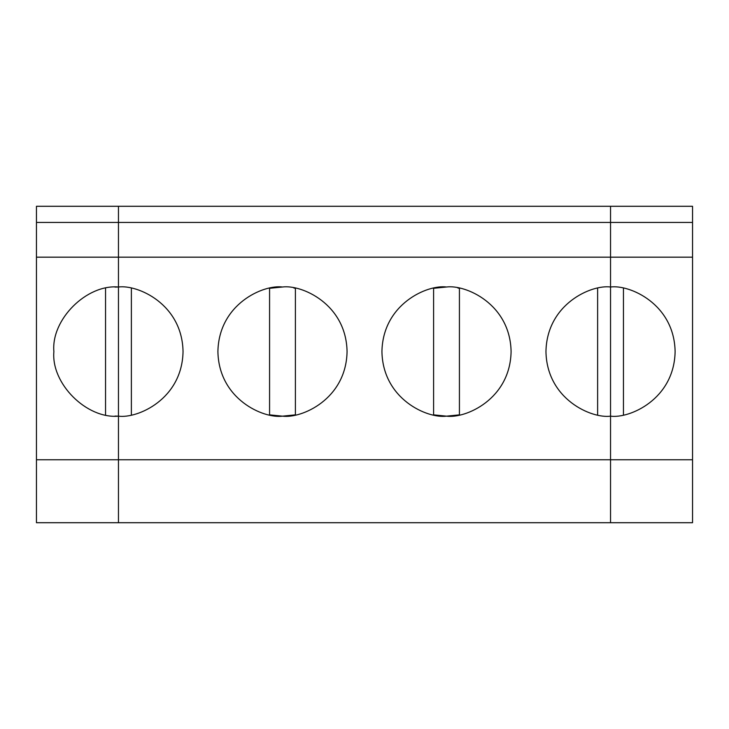 <?xml version="1.0" encoding="UTF-8"?>
<svg xmlns="http://www.w3.org/2000/svg" width="729" height="729" viewBox="0 0 729 729"><rect width="100%" height="100%" fill="white"/><g stroke="black" fill="none" stroke-linecap="round" stroke-linejoin="round"><path stroke-width="1.09" d="M623.45 414.856L623.45 288.31L623.45 414.856M114.991 287.098L118.463 287.007C86.514 284.119 51.003 319.639 53.882 351.588C51.003 383.536 86.514 419.047 118.463 416.159L118.463 459.753L610.538 459.753L610.538 416.159C629.428 418.756 674.234 399.383 675.118 351.588C674.234 303.783 629.428 284.41 610.538 287.007C629.428 284.41 674.234 303.783 675.118 351.588C674.234 399.383 629.428 418.756 610.538 416.159L610.538 459.753L692.55 459.753L692.55 257.164L610.538 257.164L610.538 206.289L692.55 206.289L692.55 459.753L610.538 459.753L610.538 522.711L692.55 522.711L692.55 459.753L692.55 522.711L610.538 522.711L610.538 287.007L610.538 416.159C591.647 418.756 546.841 399.383 545.957 351.588C546.841 303.783 591.647 284.41 610.538 287.007L610.538 257.164L692.55 257.164L692.55 206.289L610.538 206.289L610.538 222.427L692.55 222.427L610.538 222.427L610.538 257.164L118.463 257.164L118.463 416.159L114.991 416.068M118.463 522.711L36.45 522.711L118.463 522.711L118.463 416.159C86.514 419.047 51.003 383.536 53.882 351.588C51.003 319.639 86.514 284.119 118.463 287.007L118.463 257.164L36.45 257.164L36.45 459.753L118.463 459.753L36.45 459.753L36.45 522.711L36.45 206.289L118.463 206.289L118.463 257.164L118.463 206.289L36.45 206.289L36.45 222.427L118.463 222.427L36.45 222.427L36.45 257.164L118.463 257.164L118.463 287.007C137.353 284.41 182.159 303.783 183.043 351.588C182.159 399.383 137.353 418.756 118.463 416.159L118.463 206.289L610.538 206.289L118.463 206.289L118.463 222.427L610.538 222.427L610.538 206.289L610.538 222.427L118.463 222.427L118.463 257.164L610.538 257.164L610.538 459.753L118.463 459.753L118.463 522.711L610.538 522.711L610.538 459.753L610.538 522.711L118.463 522.711M105.55 288.31L105.55 414.856L105.55 288.31M285.832 416.077L295.4 414.856L282.488 416.159C263.597 418.756 218.791 399.383 217.907 351.588C218.791 303.783 263.597 284.41 282.488 287.007C301.378 284.41 346.184 303.783 347.068 351.588C346.184 399.383 301.378 418.756 282.488 416.159C301.378 418.756 346.184 399.383 347.068 351.588C346.184 303.783 301.378 284.41 282.488 287.007C263.597 284.41 218.791 303.783 217.907 351.588C218.791 399.383 263.597 418.756 282.488 416.159L269.575 414.856L276.282 415.858M449.857 416.077L459.425 414.856L446.512 416.159C427.622 418.756 382.816 399.383 381.932 351.588C382.816 303.783 427.622 284.41 446.512 287.007C465.403 284.41 510.209 303.783 511.093 351.588C510.209 399.383 465.403 418.756 446.512 416.159C465.403 418.756 510.209 399.383 511.093 351.588C510.209 303.783 465.403 284.41 446.512 287.007C427.622 284.41 382.816 303.783 381.932 351.588C382.816 399.383 427.622 418.756 446.512 416.159L433.6 414.856L440.307 415.858M269.575 288.31L269.575 414.856L269.575 288.31L282.488 287.007M293.842 288.01L295.4 288.31L295.4 414.856L295.4 288.31M118.463 416.159L118.463 287.007L118.463 416.159C137.353 418.756 182.159 399.383 183.043 351.588C182.159 303.783 137.353 284.41 118.463 287.007M131.375 414.856L131.375 288.31L131.375 414.856M433.6 288.31L433.6 414.856L433.6 288.31L446.512 287.007M457.867 288.01L459.425 288.31L459.425 414.856L459.425 288.31M610.538 287.007C591.647 284.41 546.841 303.783 545.957 351.588C546.841 399.383 591.647 418.756 610.538 416.159L610.538 287.007M597.625 288.31L597.625 414.856L597.625 288.31"/></g></svg>
